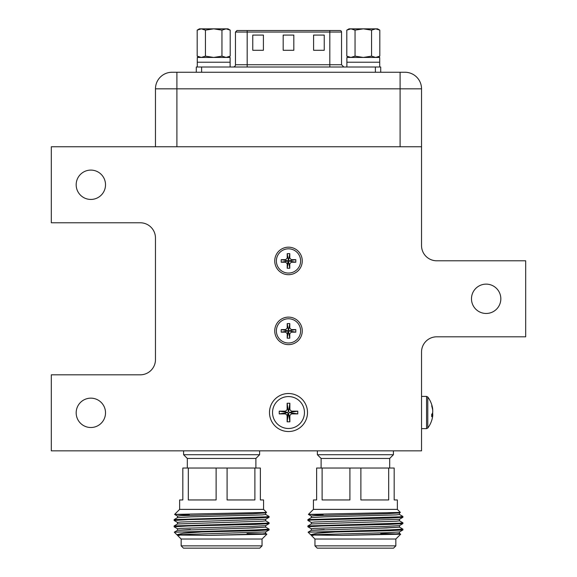 <?xml version="1.0" encoding="UTF-8"?>
<svg xmlns="http://www.w3.org/2000/svg" width="577" height="577" viewBox="0 0 577 577"><rect width="100%" height="100%" fill="white"/><g stroke="black" fill="none" stroke-linecap="round" stroke-linejoin="round"><path stroke-width="0.87" d="M246.862 528.128L265.687 527.162L252.776 527.955L177.55 530.299L190.432 529.542M380.661 528.128L399.486 527.162L386.568 527.955L311.349 530.299L324.224 529.542M263.566 509.383L179.635 509.383L174.615 514.403L266.574 512.419L263.566 509.383L263.566 499.956L260.371 499.956L260.371 468.026L254.89 468.026L254.89 499.956L227.086 499.956L227.086 468.026L182.83 468.026L182.83 499.956L179.635 499.956L179.635 509.383M189.357 514.929L174.615 514.403M265.651 533.465L266.884 534.194L262.045 539.026L181.156 539.026L181.156 545.871L262.045 545.871L259.765 548.15L183.436 548.15L181.156 545.871M247.021 533.566L262.376 533.891M266.884 534.194L208.477 535.384L177.629 535.016M255.885 468.026L255.885 458.448L187.316 458.448L183.594 454.719L259.614 454.719L259.614 450.846M177.55 530.299L174.312 532.182L255.2 529.938L269.113 529.145L265.651 527.126M177.55 535.117L176.8 534.67L183.392 533.235L201.683 531.958L255.2 530.732L269.084 529.967L269.113 529.145M177.55 522.452L174.117 520.468L174.117 519.61L265.499 516.869L269.113 516.473L265.651 514.46M174.088 520.432L188.001 519.639L255.2 518.059L269.084 517.302L269.113 516.473M177.55 528.784L174.117 526.801L174.117 525.943L265.499 523.209L269.113 522.812L265.651 520.793M174.088 526.772L188.001 525.979L255.2 524.392L269.084 523.635L269.113 522.812M177.514 535.384L180.875 534.691L190.432 534.295L265.651 531.951L269.084 529.967M177.514 530.335L177.514 528.748L180.875 528.352L252.776 526.375L265.651 525.618L269.084 523.635M177.514 523.995L177.514 522.416L180.875 522.019L265.651 519.286L269.084 517.302M177.514 517.663L177.514 516.076L180.875 515.679L252.776 513.703L265.651 512.946L266.574 512.419M181.156 539.026L177.521 535.384L179.519 535.384M208.477 535.384L262.333 533.898L265.687 533.501L265.687 531.915M177.55 523.959L174.117 525.943L177.55 523.959L262.333 521.226L265.687 520.829L265.687 519.25M177.55 517.627L174.117 519.61L177.55 517.627L190.432 516.869L262.333 514.893L265.687 514.496L265.687 512.91M227.086 468.026L254.89 468.026M188.311 468.026L188.311 499.956L216.123 499.956L216.123 468.026M177.016 531.958L201.683 531.958M397.365 509.383L313.434 509.383L308.414 514.403L400.366 512.419L397.365 509.383L397.365 499.956L394.17 499.956L394.17 468.026L388.689 468.026L388.689 499.956L360.877 499.956L360.877 468.026L316.629 468.026L316.629 499.956L313.434 499.956L313.434 509.383M323.156 514.929L308.414 514.403M399.45 533.465L400.676 534.194L395.844 539.026L314.955 539.026L314.955 545.871L395.844 545.871L393.564 548.15L317.235 548.15L314.955 545.871M380.82 533.566L396.175 533.891M400.676 534.194L342.269 535.384L311.429 535.016M389.684 468.026L389.684 458.448L321.115 458.448L317.386 454.719L393.406 454.719L393.406 450.846M311.349 530.299L308.111 532.182L388.999 529.938L402.912 529.145L399.45 527.126M311.349 535.117L310.599 534.67L317.191 533.235L335.482 531.958L388.999 530.732L402.883 529.967L402.912 529.145M399.486 512.91L399.486 514.496L396.125 514.893L324.224 516.869L311.349 517.627L307.916 519.61L399.291 516.869L402.912 516.473L399.45 514.46L402.883 516.444M311.349 522.452L307.887 520.432L311.501 520.036L388.999 518.059L402.883 517.302L402.912 516.473M311.349 528.784L307.916 526.801L307.916 525.943L399.298 523.209L402.912 522.812L399.45 520.793L402.883 522.776M307.887 525.979L307.887 526.772L321.8 525.979L388.999 524.392L402.883 523.635L402.912 522.812M314.955 539.026L311.313 535.384L314.667 534.691L386.568 532.708L399.45 531.951L402.883 529.967M311.313 530.335L311.313 528.748L314.667 528.352L386.568 526.375L399.45 525.618L402.883 523.635M311.313 523.995L311.313 522.416L314.667 522.019L399.45 519.286L402.883 517.302M311.313 517.663L311.313 516.076L314.667 515.679L386.568 513.703L399.45 512.946L400.366 512.419M311.313 535.384L313.311 535.384M342.269 535.384L396.125 533.898L399.486 533.501L399.486 531.915M311.349 523.959L307.916 525.943L311.349 523.959L396.125 521.226L399.486 520.829L399.486 519.25M360.877 468.026L388.689 468.026M322.11 468.026L322.11 499.956L349.914 499.956L349.914 468.026M310.815 531.958L335.482 531.958M105.519 184.77A14.67 14.67 0 0 1 90.849 199.44A14.67 14.67 0 0 1 76.171 184.77A14.67 14.67 0 0 1 90.849 170.1A14.67 14.67 0 0 1 105.519 184.77M105.519 412.829A14.67 14.67 0 0 1 90.849 427.507A14.67 14.67 0 0 1 76.171 412.829A14.67 14.67 0 0 1 90.849 398.159A14.67 14.67 0 0 1 105.519 412.829M500.829 298.799A14.67 14.67 0 0 1 486.151 313.47A14.67 14.67 0 0 1 471.481 298.799A14.67 14.67 0 0 1 486.151 284.129A14.67 14.67 0 0 1 500.829 298.799M274.739 260.941A13.761 13.761 0 0 0 288.5 274.702A13.761 13.761 0 0 0 302.261 260.941A13.761 13.761 0 0 0 288.5 247.18A13.761 13.761 0 0 0 274.739 260.941M274.739 330.881A13.761 13.761 0 0 0 288.5 344.642A13.761 13.761 0 0 0 302.261 330.881A13.761 13.761 0 0 0 288.5 317.119A13.761 13.761 0 0 0 274.739 330.881M269.495 412.526A19.005 19.005 0 0 0 288.5 431.531A19.005 19.005 0 0 0 307.505 412.526A19.005 19.005 0 0 0 288.5 393.521A19.005 19.005 0 0 0 269.495 412.526M436.739 260.79A15.204 15.204 0 0 1 421.535 245.586L421.535 146.76L51.317 146.76L51.317 222.78L140.261 222.78A15.204 15.204 0 0 1 155.465 237.984L155.465 359.615A15.204 15.204 0 0 1 140.261 374.819L51.317 374.819L51.317 450.846L421.535 450.846L421.535 352.013A15.204 15.204 0 0 1 436.739 336.809L525.683 336.809L525.683 260.79L436.739 260.79M288.5 396.565A15.961 15.961 0 0 1 304.461 412.526A15.961 15.961 0 0 1 288.5 428.495A15.961 15.961 0 0 1 272.539 412.526A15.961 15.961 0 0 1 288.5 396.565M288.175 413.219L287.13 415.418L287.13 421.801L288.392 413.283M287.13 421.801L289.87 421.801L288.608 413.283M289.87 421.801L289.87 415.418L291.392 413.897L297.775 413.897L289.25 412.642M297.775 413.897L297.775 411.163L289.25 412.418M297.775 411.163L291.392 411.163L289.87 409.641L289.87 403.251L288.608 411.776M289.87 403.251L287.13 403.251L288.392 411.776M287.13 403.251L287.13 409.641L285.608 411.163L279.225 411.163L287.75 412.418M279.225 411.163L279.225 413.897L287.75 412.642M279.225 413.897L285.608 413.897L287.13 415.418M432.584 409.324L431.697 405.782C433.096 410.29 433.096 413.139 431.697 414.329L431.697 416.709L432.786 414.856L432.671 416.233A25.9 25.9 0 0 1 427.788 428.033L426.569 428.646L426.569 396.413L421.535 396.413M432.714 414.841L432.671 412.526M432.714 410.211L432.671 408.819A25.9 25.9 0 0 0 427.788 397.019L427.788 428.033M288.5 318.756A12.124 12.124 0 0 1 300.624 330.881A12.124 12.124 0 0 1 288.5 343.005A12.124 12.124 0 0 1 276.376 330.881A12.124 12.124 0 0 1 288.5 318.756M287.209 338.18L288.37 331.631L289.25 331.018L288.63 330.131L287.75 330.751L288.183 331.573L287.209 333.694L287.209 338.18L289.791 338.18L288.63 331.631M289.791 338.18L289.791 333.694L291.313 332.172L295.799 332.172L289.25 331.018M295.799 332.172L295.799 329.59L289.25 330.751M295.799 329.59L291.313 329.59L289.791 328.068L289.791 323.582L288.63 330.131M289.791 323.582L287.209 323.582L288.37 330.131M287.209 323.582L287.209 328.068L285.687 329.59L281.201 329.59L287.75 330.751M281.201 329.59L281.201 332.172L287.75 331.018M281.201 332.172L285.687 332.172L287.209 333.694M288.5 248.817A12.124 12.124 0 0 1 300.624 260.941A12.124 12.124 0 0 1 288.5 273.065A12.124 12.124 0 0 1 276.376 260.941A12.124 12.124 0 0 1 288.5 248.817M287.209 268.24L288.37 261.691L289.25 261.078L288.63 260.191L287.75 260.811L288.183 261.633L287.209 263.754L287.209 268.24L289.791 268.24L288.63 261.691M289.791 268.24L289.791 263.754L291.313 262.232L295.799 262.232L289.25 261.078M295.799 262.232L295.799 259.65L289.25 260.811M295.799 259.65L291.313 259.65L289.791 258.128L289.791 253.642L288.63 260.191M289.791 253.642L287.209 253.642L288.37 260.191M287.209 253.642L287.209 258.128L285.687 259.65L281.201 259.65L287.75 260.811M281.201 259.65L281.201 262.232L287.75 261.078M281.201 262.232L285.687 262.232L287.209 263.754M176.901 72.255L404.967 72.255A16.574 16.574 0 0 1 421.535 88.829L176.901 88.829L176.901 72.255L172.033 72.255A16.574 16.574 0 0 0 155.465 88.829L155.465 146.76M421.535 88.829L421.535 146.76M230.201 30.127L226.076 28.85L221.95 30.127L213.692 28.85L205.441 30.127L201.315 28.85L197.19 30.127L199.404 28.85L227.987 28.85L230.201 30.127L230.201 56.157L226.076 57.433L230.201 56.157L227.987 57.433M221.95 30.127L221.95 56.157L213.692 57.433L205.441 56.157L201.315 57.433L197.19 56.157L197.19 30.127M226.076 57.433L221.95 56.157M205.441 30.127L205.441 56.157M197.276 67.011L197.276 62.222L230.115 62.222L230.115 57.433L197.276 57.433L197.276 62.222L230.115 62.222L230.115 67.011M324.231 35.082L313.585 35.082L313.585 50.286L324.231 50.286L324.231 35.082M263.415 35.082L252.769 35.082L252.769 50.286L263.415 50.286L263.415 35.082M293.823 35.082L283.177 35.082L283.177 50.286L293.823 50.286L293.823 35.082M340.012 30.523L236.988 30.523L340.012 30.523A1.522 1.522 0 0 1 341.534 32.045L235.466 32.045L235.466 64.732A2.279 2.279 0 0 1 233.187 67.011M341.534 32.045L341.534 64.732L343.813 67.011M247.18 67.011L247.18 64.732L329.82 64.732L329.82 30.523L339.247 30.523M196.288 72.255L196.288 67.011L380.712 67.011L380.712 72.255M379.81 30.127L375.685 28.85L371.559 30.127L363.308 28.85L355.05 30.127L350.924 28.85L346.799 30.127L349.013 28.85L377.596 28.85L379.81 30.127L379.81 56.157L375.685 57.433L379.81 56.157L377.596 57.433M371.559 30.127L371.559 56.157L363.308 57.433L355.05 56.157L350.924 57.433L346.799 56.157L346.799 30.127M375.685 57.433L371.559 56.157M355.05 30.127L355.05 56.157M346.885 67.011L346.885 62.222L379.724 62.222L379.724 57.433L346.885 57.433L346.885 62.222L379.724 62.222L379.724 67.011M176.901 146.76L176.901 88.829L155.465 88.829M400.099 146.76L400.099 72.255M329.82 67.011L329.82 64.732L341.534 64.732M235.466 64.732L247.18 64.732L247.18 30.523M201.611 67.011L201.611 72.255M375.389 72.255L375.389 67.011M307.887 519.639L307.887 520.432L307.887 519.639L311.349 517.627M262.045 539.026L262.045 545.871L259.765 548.15M255.885 458.448L259.614 454.719M177.55 516.112L174.622 514.424M265.687 525.582L265.687 527.162M187.316 458.448L187.316 468.026M183.594 450.846L183.594 454.719M176.8 534.67L174.312 532.182M395.844 539.026L395.844 545.871M389.684 458.448L393.406 454.719M311.349 516.112L308.421 514.424M399.486 525.582L399.486 527.162M321.115 458.448L321.115 468.026M317.386 450.846L317.386 454.719M310.599 534.67L308.111 532.182M426.569 428.646L421.535 428.646M427.788 397.019L426.569 396.413M431.711 414.675L432.786 414.856M199.404 57.433L197.19 56.157M235.466 32.045L236.988 30.523M349.013 57.433L346.799 56.157"/></g></svg>
